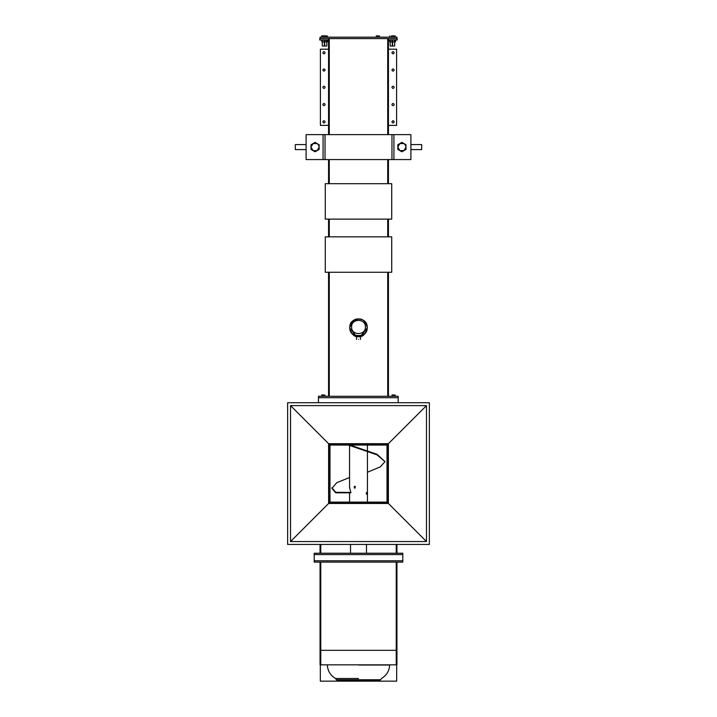 <?xml version="1.0" encoding="UTF-8"?>
<svg xmlns="http://www.w3.org/2000/svg" width="717" height="717" viewBox="0 0 717 717"><rect width="100%" height="100%" fill="white"/><g stroke="black" fill="none" stroke-linecap="round" stroke-linejoin="round"><path stroke-width="1.08" d="M329.273 444.352L329.273 502.814L329.273 444.352L387.727 444.352L329.273 444.352M387.727 444.352L387.727 502.814L329.273 502.814L387.727 502.814L387.727 444.352M387.019 502.106L329.981 502.106L329.981 445.06L387.019 445.06L387.019 502.106M323.959 53.9C322.471 53.13 322.471 52.368 323.959 51.597C322.471 52.368 322.471 53.13 323.959 53.9C325.437 53.13 325.437 52.368 323.959 51.597C325.437 52.368 325.437 53.13 323.959 53.9M323.959 122.992C322.471 122.222 322.471 121.46 323.959 120.689C322.471 121.46 322.471 122.222 323.959 122.992C325.437 122.222 325.437 121.46 323.959 120.689C325.437 121.46 325.437 122.222 323.959 122.992M393.041 122.992C391.563 122.222 391.563 121.46 393.041 120.689C391.563 121.46 391.563 122.222 393.041 122.992C394.529 122.222 394.529 121.46 393.041 120.689C394.529 121.46 394.529 122.222 393.041 122.992M393.041 53.9C391.563 53.13 391.563 52.368 393.041 51.597C391.563 52.368 391.563 53.13 393.041 53.9C394.529 53.13 394.529 52.368 393.041 51.597C394.529 52.368 394.529 53.13 393.041 53.9M323.959 71.171C325.437 70.409 325.437 69.639 323.959 68.868C325.437 69.639 325.437 70.409 323.959 71.171C322.471 70.409 322.471 69.639 323.959 68.868C322.471 69.639 322.471 70.409 323.959 71.171M393.041 71.171C391.563 70.409 391.563 69.639 393.041 68.868C391.563 69.639 391.563 70.409 393.041 71.171C394.529 70.409 394.529 69.639 393.041 68.868C394.529 69.639 394.529 70.409 393.041 71.171M323.959 88.451C322.471 87.68 322.471 86.909 323.959 86.148C322.471 86.909 322.471 87.68 323.959 88.451C325.437 87.68 325.437 86.909 323.959 86.148C325.437 86.909 325.437 87.68 323.959 88.451M393.041 88.451C391.563 87.68 391.563 86.909 393.041 86.148C391.563 86.909 391.563 87.68 393.041 88.451C394.529 87.68 394.529 86.909 393.041 86.148C394.529 86.909 394.529 87.68 393.041 88.451M323.959 105.722C322.471 104.951 322.471 104.189 323.959 103.418C322.471 104.189 322.471 104.951 323.959 105.722C325.437 104.951 325.437 104.189 323.959 103.418C325.437 104.189 325.437 104.951 323.959 105.722M393.041 105.722C391.563 104.951 391.563 104.189 393.041 103.418C391.563 104.189 391.563 104.951 393.041 105.722C394.529 104.951 394.529 104.189 393.041 103.418C394.529 104.189 394.529 104.951 393.041 105.722M328.556 49.204L320.409 49.204L320.409 125.385L328.556 125.385M388.444 125.385L396.591 125.385L396.591 49.204L388.444 49.204M320.768 562.101L320.768 664.847L320.06 664.847L320.06 562.101M320.768 544.445L320.768 553.237M320.06 544.445L320.06 553.237M396.94 562.101L396.94 664.847L396.232 664.847L396.232 562.101M396.232 553.237L396.232 544.445M396.94 553.237L396.94 544.445M396.94 664.847L320.06 664.847M320.768 650.328L396.232 650.328M391.715 236.834L325.285 236.834L325.285 272.272L391.715 272.272L391.715 236.834M391.715 183.686L325.285 183.686L325.285 219.124L391.715 219.124L391.715 183.686M396.94 37.176L396.94 38.593L320.06 38.593L320.06 37.176L396.94 37.176M366.414 492.436L366.414 494.21L366.414 492.436M354.332 486.287L354.332 488.062L354.332 486.287M355.157 488.062L355.157 486.287M358.5 665.026L389.681 665.026L358.5 665.026M380.584 679.761L379.723 680.487L337.277 680.487L336.416 679.761L380.584 679.761L381.471 678.497C386.562 675.441 389.304 670.951 389.681 665.026L389.681 664.847M328.556 40.018L328.556 134.617M328.556 159.568L328.556 183.686M328.556 219.124L328.556 236.834L327.588 236.834M328.556 272.272L328.556 396.277M388.444 396.277L388.444 272.272M388.444 236.834L388.444 219.124M388.444 183.686L388.444 159.568M388.444 134.617L388.444 40.018M387.727 38.593L387.727 134.617M387.727 159.568L387.727 183.686M387.727 219.124L387.727 236.834M387.727 272.272L387.727 396.277M329.273 38.593L329.273 134.617M329.273 159.568L329.273 183.686M329.273 219.124L329.273 236.834M329.273 272.272L329.273 396.277M328.646 38.593L328.646 40.018L319.791 40.018L319.791 38.593L328.646 38.593M388.354 38.593L388.354 40.018L397.209 40.018L397.209 38.593L388.354 38.593M349.555 487.076L350.81 492.821L335.655 492.812L331.917 488.367L336.757 482.684L349.555 477.513M367.445 472.216L380.18 466.946L385.002 461.667L377.034 454.856L348.399 445.06M349.555 487.981L349.555 445.454M350.998 492.436L335.735 492.301L335.655 492.812M335.735 492.301L331.917 487.811M385.002 461.667L377.097 454.327L350.066 445.06M318.465 402.721L318.465 397.693L398.186 397.693L398.186 402.721M402.793 554.573L314.207 554.573L314.207 553.237L402.793 553.237L402.793 560.775L314.207 560.775L314.207 562.101L402.793 562.101L402.793 560.775M318.465 396.277L398.186 396.277L398.186 397.693L318.465 397.693L318.465 396.277M290.528 541.559L328.619 503.468L328.619 443.706L388.381 443.706L426.472 405.616L290.528 405.616L290.528 541.559L426.472 541.559L426.472 405.616M328.619 443.706L290.528 405.616M328.619 503.468L388.381 503.468L388.381 443.706M388.381 503.468L426.472 541.559M429.366 544.445L429.366 402.721L287.634 402.721L287.634 544.445L429.366 544.445M358.5 339.374C355.964 339.374 355.964 339.374 358.5 339.374C361.036 339.374 361.036 339.374 358.5 339.374M349.815 327.839L349.815 327.319C349.34 338.299 367.66 338.299 367.185 327.319C367.66 316.34 349.34 316.34 349.815 327.319C349.296 316.287 367.704 316.287 367.185 327.319L367.185 327.839C367.66 338.818 349.34 338.818 349.815 327.839M358.5 318.984C354.315 318.482 351.357 321.431 349.645 327.839C351.357 334.247 354.315 337.205 358.5 336.703C362.685 337.205 365.643 334.247 367.355 327.839C365.643 321.431 362.685 318.482 358.5 318.984L352.235 321.583L349.645 327.839L356.537 336.479L356.537 339.374M366.629 324.326L367.355 327.839L360.463 336.479L360.463 339.374M359.593 336.632L358.5 336.703C361.036 336.461 361.036 336.461 358.5 336.703C355.964 336.461 355.964 336.461 358.5 336.703M314.575 560.775L402.425 560.775M314.575 554.573L402.425 554.573M396.68 664.847L396.68 681.15L320.32 681.15L320.32 664.847M393.929 159.568L306.105 159.568L306.105 134.617L410.895 134.617L410.895 159.568L393.929 159.568L393.929 134.617M306.105 149.584L295.323 149.584L295.323 144.592L306.105 144.592M410.895 144.592L421.677 144.592L421.677 149.584L410.895 149.584M321.736 396.277L321.736 394.95L322.533 394.95L321.736 395.094M324.926 395.094L322.533 394.95L324.926 395.094L324.926 396.277M323.331 396.277L323.331 395.094M392.074 396.277L392.074 394.95L392.871 394.95L392.074 395.094M395.264 395.094L392.871 394.95L395.264 395.094L395.264 396.277M393.669 396.277L393.669 395.094M392.764 46.04L394.565 46.04M392.602 41.927L392.602 45.879M394.726 41.927L394.726 45.879M392.074 37.176L392.074 35.85L392.871 35.85L392.074 35.993M395.264 37.176L395.264 35.993L392.056 35.85M393.669 37.176L393.669 35.993M395.264 35.993L392.871 35.85M392.746 40.152L392.289 41.927L391.823 40.152L395.264 40.018M392.746 41.783L394.583 41.783L394.583 40.152M394.583 41.783L395.506 41.783L395.506 40.152M395.049 41.927L392.289 41.927M390.353 46.04L392.163 46.04M390.191 41.927L390.191 45.879M392.316 41.927L392.316 45.879M389.663 37.176L389.663 35.993M391.258 37.176L391.258 35.993M390.335 40.152L389.878 41.927L389.412 40.152L392.172 40.152M390.335 41.783L392.172 41.783M389.878 41.927L392.638 41.927M322.435 46.04L324.236 46.04M322.274 41.927L322.274 45.879M324.398 41.927L324.398 45.879M321.736 37.176L321.736 35.85L322.533 35.85L321.736 35.993M324.129 35.85L322.533 35.85L324.944 35.85L324.129 35.85L324.926 35.993L324.926 37.176M323.331 37.176L323.331 35.993M327.337 37.176L327.337 35.993L324.926 35.993M322.417 40.152L321.951 41.927L321.494 40.152L324.926 40.018M322.417 41.783L324.254 41.783L324.254 40.152M324.254 41.783L325.177 41.783L325.177 40.152M321.951 41.927L324.926 41.927M376.3 37.176L376.3 35.85L377.097 35.85L376.3 35.993M379.49 35.993L377.097 35.85L379.49 35.993L379.49 37.176M377.895 37.176L377.895 35.993M324.837 46.04L326.647 46.04M324.684 41.927L324.684 45.879M326.809 41.927L326.809 45.879M325.742 37.176L325.742 35.993M327.337 35.993L324.944 35.85M327.337 40.018L326.665 40.152L326.665 41.783L327.588 41.783L327.588 40.152M324.828 41.783L327.337 41.927M324.828 40.152L326.665 40.152M324.362 41.927L326.665 41.783M405.983 144.735L405.983 147.093L405.446 145.049L403.949 143.561L405.983 144.735L401.914 142.387L399.871 143.561L401.914 142.387M397.89 144.709L399.871 143.561L403.949 143.561M399.871 143.561L397.836 147.093L399.871 150.624L403.949 150.624L405.983 147.093L405.983 149.441L401.914 151.798L397.836 149.441L397.836 144.735M319.164 144.735L319.164 147.093L318.617 145.049L317.129 143.561L319.164 144.735L315.086 142.387L313.051 143.561L315.139 142.414M311.017 149.441L313.051 150.624L311.017 149.441L311.017 144.735L313.051 143.561L317.129 143.561M315.032 151.762L313.051 150.624L317.129 150.624L319.164 147.093L319.164 149.441L315.139 151.762M313.051 143.561L311.017 147.093L313.051 150.624M358.5 678.497L335.529 678.497L358.5 678.497M351.59 326.97C351.213 335.708 365.787 335.708 365.41 326.97C365.787 318.24 351.213 318.24 351.59 326.97M323.071 134.617L323.071 159.568M325.043 159.568L325.043 134.617M391.957 159.568L391.957 134.617M350.532 553.237L350.532 544.445M366.468 553.237L366.468 544.445M349.555 502.106L349.555 492.821M367.445 502.106L367.445 451.217M367.445 450.652L367.445 445.06M336.416 679.761L335.529 678.497C330.438 675.441 327.696 670.951 327.319 665.026L327.319 664.847M314.207 560.775L314.207 554.573"/></g></svg>
